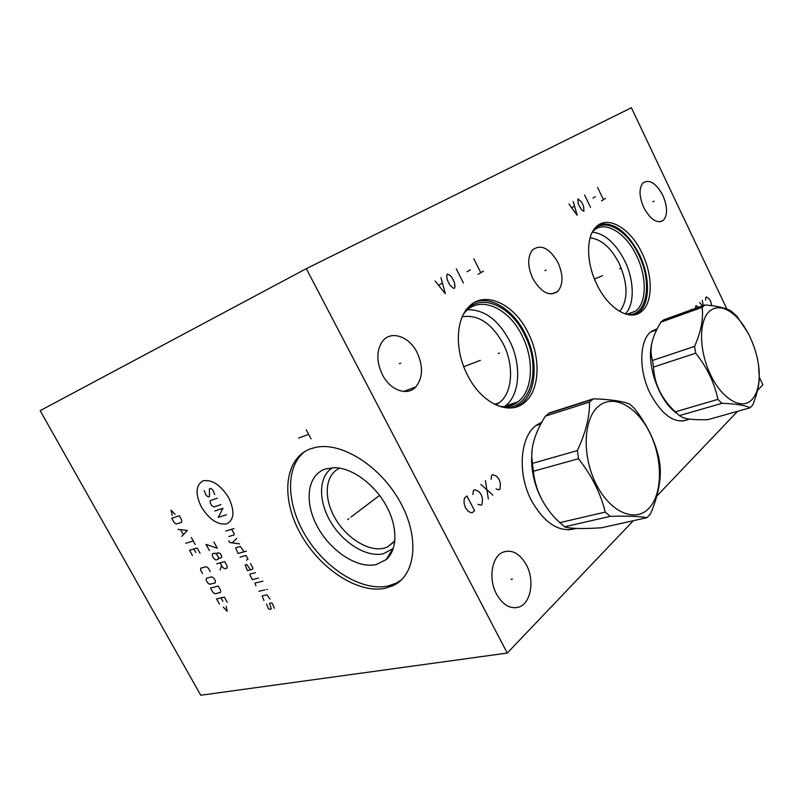 <?xml version="1.0" encoding="UTF-8"?>
<svg xmlns="http://www.w3.org/2000/svg" width="803" height="803" viewBox="0 0 803 803"><rect width="100%" height="100%" fill="white"/><g stroke="black" fill="none" stroke-linecap="round" stroke-linejoin="round"><path stroke-width="1.2" d="M726.936 309.095L631.399 107.753L306.304 268.654L40.15 410.654L200.75 695.247L507.245 653.06L633.336 520.715M757.51 390.368L762.85 384.757L759.196 377.069M656.814 496.073L737.535 411.337M306.304 268.654L507.245 653.06M385.199 588.288C357.486 594.09 318.911 568.082 299.951 532.72C280.649 497.479 284.352 458.252 310.711 448.747L316.211 447.251C342.058 441.911 380.672 466.342 400.195 502.056C419.969 537.689 415.793 575.089 393.289 585.538L385.199 588.288M689.094 419.056L688.422 419.447C675.253 424.506 662.535 415.924 650.269 393.701C638.255 369.922 639.278 339.288 651.695 331.248L657.185 328.788M576.273 528.414C559.731 533.132 544.805 523.867 531.476 500.6C516.861 473.037 520.153 435.487 537.066 424.807L541.794 422.258M642.049 253.176C653.15 275.6 653 303.213 641.105 311.845C629.783 321.371 608.473 308.884 596.99 284.684C586.06 262.902 585.889 236.383 596.117 226.958C607.821 214.692 630.596 228.443 642.049 253.176M528.163 332.813C541.373 358.429 539.767 391.412 523.797 403.086C508.56 415.743 481.318 403.126 467.537 375.212C454.94 351.162 455.482 320.688 468.079 307.579C483.727 289.461 514.181 303.434 528.163 332.813M526.427 564.981C534.918 580.529 530.883 603.665 518.618 607.168C510.126 609.266 502.738 604.89 496.485 594.029C488.184 578.873 491.737 556.74 502.798 552.253C511.892 549.101 519.762 553.337 526.427 564.981M662.866 195.44C667.634 206.692 667.805 214.983 663.368 220.323C657.075 223.977 650.55 219.741 643.795 207.626C639.068 196.524 638.807 188.273 643.002 182.873C649.436 178.908 656.051 183.094 662.866 195.44M557.965 262.471C563.415 275.017 563.315 284.704 557.663 291.529C549.382 296.849 541.102 292.523 532.801 278.541C527.451 266.335 527.36 256.779 532.55 249.863C541.051 243.881 549.523 248.087 557.965 262.471M417.078 352.487C423.372 366.379 422.95 377.852 415.793 386.916C407.382 396.391 390.198 390.419 382.369 374.67C376.336 361.631 376.346 350.55 382.409 341.436C390.76 329.983 409.169 336.226 417.078 352.487M619.765 311.464C628.287 300.031 628.097 284.051 619.223 263.525C611.023 247.685 601.317 239.133 590.115 237.869M592.353 232.137C604.789 233.573 615.56 243.098 624.654 260.714C634.37 280.337 634.872 304.447 625.316 313.963M625.738 314.103L627.846 314.073L635.635 311.072C646.867 302.892 647.047 276.884 636.578 255.776C625.768 232.489 604.268 219.6 593.186 231.103L592.564 231.746M593.728 229.849C604.94 217.282 627.444 230.481 638.686 254.752C652.066 281.251 647.83 313.863 629.783 314.595L627.876 314.635M641.105 311.845L638.325 312.879C650.239 304.247 650.42 276.674 639.339 254.3C627.394 231.796 614.094 221.839 599.439 224.418M638.325 312.879L635.705 314.505M495.873 404.913L499.285 402.745C512.766 392.757 514.281 365.174 503.18 343.814C491.827 323.368 478.197 314.344 462.267 316.743M467.617 309.727C484.209 309.476 498.151 319.755 509.463 340.562C521.82 364.401 520.133 395.166 505.037 406.188L504.515 406.569M498.583 406.037L501.694 406.479C507.837 406.96 513.247 405.405 517.925 401.841C532.951 390.78 534.507 359.754 522.06 335.664C508.871 308.031 480.174 294.962 465.359 311.895L463.542 314.093M465.178 311.333C479.983 292.192 510.567 305.361 524.439 334.53C542.095 367.613 531.124 410.544 503.611 407.241L501.634 407.001M523.797 403.086L520.846 404.07C536.836 392.416 538.482 359.483 525.292 333.928C513.88 310.52 491.777 295.825 475.266 302.008M520.846 404.07L515.355 407.231M339.86 468.159C325.165 474.272 323.167 497.037 334.62 517.383C345.882 537.789 368.416 552.083 384.135 548.158L387.257 547.114L394.825 541.363M393.35 548.399L383.533 553.709C366.881 557.764 343.222 543.179 330.665 521.85C317.948 500.59 318.47 476.008 332.743 467.667M376.336 564.539L386.173 559.581C397.636 549.774 397.927 526.788 386.102 505.478C374.349 484.139 352.356 468.099 335.012 467.657L325.376 468.982C307.097 475.065 303.986 502.005 317.366 526.557C330.495 551.189 357.486 568.996 376.336 564.539M305.09 451.376C284.814 466.553 286.249 504.716 306.264 536.896C326.088 569.176 361.842 591.5 387.809 586.049L395.899 583.299L401.45 579.856M654.937 330.445L652.297 330.836M682.058 421.173L683.544 420.481M652.026 342.359L651.614 344.136C646.395 365.797 659.564 401.841 676.959 413.495M702.143 307.338L660.839 322.194L663.77 319.805L704.984 304.949L702.143 307.338C703.558 318.701 701.029 331.719 694.555 346.404L695.689 353.19C707.092 367.443 714.489 382.84 717.902 399.372L721.907 403.337C735.538 403.748 744.933 405.244 750.102 407.814L752.722 405.033C756.657 395.377 758.845 386.504 759.277 378.414L758.574 365.566M747.633 332.261L736.833 316.141L730.941 310.891C725.571 307.92 716.918 305.943 704.984 304.949M660.839 322.194C656.101 330.123 653.1 337.109 651.855 343.152C650.591 348.964 650.801 354.735 652.478 360.467L653.522 367.071C654.365 384.075 661.622 399.001 675.313 411.829L679.318 415.633L683.664 417.901C688.161 419.407 696.251 419.979 707.925 419.638L750.102 407.814M709.782 310.992C698.65 320.076 698.751 350.499 710.625 374.931C722.329 399.513 741.982 410.574 751.999 399.553C756.396 394.705 758.785 387.367 759.186 377.54C760.21 355.307 747.995 325.586 732.888 313.732C724.045 306.806 716.346 305.893 709.782 310.992M652.478 360.467L694.555 346.404M653.522 367.071L695.689 353.19M675.313 411.829L717.902 399.372M679.318 415.633L721.907 403.337M541.423 422.94L539.375 423.392M568.905 529.89L572.107 528.745M532.018 450.905L531.546 460.29C532.188 478.819 537.739 495.26 548.228 509.614M589.512 402.092L545.327 416.165L549.282 412.953L593.387 398.83L589.512 402.092C589.753 416.536 585.698 432.707 577.357 450.593L578.481 458.724C591.721 475.537 600.644 493.323 605.251 512.083L610.3 516.339C627.213 515.847 639.419 516.299 646.937 517.694L650.47 513.93C657.978 496.475 661.18 480.465 660.106 465.911L658.932 458.372C654.917 440.656 646.726 423.994 634.37 408.406L629.693 404.07C622.114 401.099 610.009 399.352 593.387 398.83M545.327 416.165C535.601 431.773 531.104 445.715 531.847 458.001L533.363 471.271C535.23 489.047 542.708 504.896 555.796 518.828L564.529 526.808C570.331 528.705 582.637 529.026 601.467 527.772L646.937 517.694M598.496 406.288C583.359 418.684 581.774 455.823 596.107 484.068C610.22 512.515 635.454 523.094 649.025 508.189C662.816 493.694 662.796 459.035 649.828 432.877C637.05 406.529 613.422 393.47 598.496 406.288M532.349 463.401L577.357 450.593M533.363 471.271L578.481 458.724M559.5 522.733L605.251 512.083M564.529 526.808L610.3 516.339M711.789 305.672L710.635 301.195L708.999 298.686L706.399 296.969L705.757 297.501L705.676 300.161M702.464 305.863L699.604 302.621M702.213 300.452L703.318 305.843M698.57 307.258L695.99 305.622L695.207 308.472M691.895 309.667L691.674 309.205L690.53 310.159M496.053 488.907L498.944 489.88L500.038 488.937L500.41 483.486L499.125 479.451L496.746 476.34L492.691 474.603L491.577 475.527L491.135 479.321M492.831 495.1L480.867 484.43M485.403 480.656L488.334 498.934M477.946 504.304L480.927 505.268L482.081 504.284L482.493 498.693L481.188 494.578L478.729 491.416L474.543 489.689L473.379 490.653L472.907 494.548M474.573 510.698L466.955 495.993L464.596 497.95L464.054 500.169L464.144 503.622L465.469 507.817L467.968 511.019L470.428 512.475L472.234 512.695L474.573 510.698M619.575 268.714L620.799 268.212L619.575 268.714M602.601 275.68L594.461 279.012M605.442 198.471L601.467 200.84M603.465 199.656L597.593 187.511M595.314 196.645L592.875 198.07M590.536 207.345L584.564 195.019M577.879 198.863L578.21 203.992L581.653 209.964L583.922 211.289L583.58 206.17L581.573 202.035L577.879 198.863M568.936 204.012L577.186 215.304L573.212 201.543M574.396 206.21L571.836 207.696M498.251 353.531L499.536 353.039L498.251 353.531M480.365 360.356L463.763 366.69M483.466 271.113L478.146 274.285M480.816 272.689L473.81 258.747M470.307 269.828L467.035 271.745M463.441 283.037L456.275 268.844M447.251 274.034L446.709 275.891L447.391 280.147L449.81 284.924L452.762 287.835L454.498 288.357L455.02 286.5L454.347 282.265L451.938 277.497L450.162 275.439L447.251 274.034M435.126 281.01L445.384 293.788L440.937 277.667M442.222 283.148L438.749 285.175M511.019 579.395L512.404 579.114M652.869 201.714L654.043 201.182M544.946 270.651L546.191 270.119M399.382 363.649L400.677 363.127M348.863 518.678L347.689 519.561L348.863 518.678M351.011 517.042L379.568 495.401M306.204 429.796L311.052 438.89M308.633 434.343L298.666 438.067M228.684 497.73C220.524 484.861 211.962 479.23 202.988 480.856C195.681 485.213 195.139 493.925 201.382 506.984C209.222 519.451 217.633 525.082 226.617 523.877C234.255 519.922 234.938 511.21 228.684 497.73M214.742 494.648L212.785 489.82L210.597 488.375L209.432 488.796L209.493 496.475L208.338 496.876L206.17 495.441L204.223 490.643M220.905 504.615L213.879 506.964L211.711 505.519L210.205 502.778L210.356 500.55L217.352 498.151M214.732 511.009L222.933 508.309L218.245 517.403L226.466 514.763M225.763 531.074L234.034 528.555M228.765 536.534L234.074 534.949L234.165 533.854L231.655 529.277M228.805 540.74L229.799 542.557L239.685 543.902M236.674 538.422L232.258 542.888M244.022 551.802L240.418 546.502L235.67 547.857L238.069 553.458L246.421 551.129M246.541 560.173L248.017 559.079L246.019 555.445L240.057 557.071M250.486 569.839L246.902 564.569L245.116 565.041L247.495 570.612L252.293 569.377L252.995 568.153L250.506 563.616M255.484 572.69L250.074 574.065L249.974 575.109L252.443 579.605L258.466 578.12M262.882 581.141L255.023 583.058L255.896 585.899M258.857 591.279L264.91 589.864M266.737 589.432L267.519 589.593L266.737 589.432M270.019 599.168L266.937 594.802L262.089 595.916L263.946 600.524M266.516 603.966L268.363 608.564L269.457 609.326L271.284 608.945L269.547 603.304L271.384 602.902L272.488 603.665L274.335 608.283M209.412 550.557L205.98 544.364L217.332 548.258L213.879 542.015M218.336 557.242L216.86 554.582L214.752 553.126L212.494 553.769L212.343 555.857L213.809 558.507L215.917 559.962L218.175 559.33L218.336 557.242L219.56 558.266L221.267 557.784L221.758 556.278L220.283 553.608L218.486 552.745L216.78 553.237L216.86 554.582M220.132 562.873L222.582 567.289L224.699 568.755L226.988 568.143L227.159 566.065L224.699 561.618L216.74 563.796M221.598 565.523L220.142 569.959M175.094 514.362L171.069 510.156L172.243 515.335M171.772 518.276L174.201 522.653L176.248 524.048L181.619 522.281L181.719 520.153L179.27 515.737L171.772 518.276M181.809 536.334L187.42 530.442L177.925 529.348M180.715 529.829L183.305 534.497M185.684 543.3L193.272 540.991M191.325 537.478L195.219 544.494M200.077 553.257L197.167 548.007L189.548 550.266L192.439 555.475M195.822 552.464L193.884 548.981M210.245 571.595L208.308 568.112L206.241 566.667L200.75 568.173L200.62 570.2L202.547 573.653M206.351 578.26L206.22 580.278L207.656 582.858L209.713 584.303L215.244 582.898L215.395 580.88L213.949 578.27L211.872 576.825L206.351 578.26M210.527 588.027L212.915 592.333L214.973 593.778L220.534 592.433L220.684 590.436L218.286 586.09L210.527 588.027M227.249 602.27L224.368 597.071L216.579 598.918L219.44 604.067M222.933 601.317L221.016 597.864M223.194 607.078L227.219 611.324L226.165 606.406M635.635 311.072L627.595 314.093M627.846 314.073L629.783 314.595M499.285 402.745L494.648 404.321M517.925 401.841L505.037 406.188M501.694 406.479L503.611 407.241M387.257 547.114L394.875 540.901M392.627 549.051L386.173 559.581M393.289 585.538L395.899 583.299M518.618 607.168L514.914 607.811M663.368 220.323L659.885 221.829M557.663 291.529L551.661 293.998M415.793 386.916L403.809 391.462M650.862 331.9L656.663 329.832M662.907 320.407L704.141 305.552M651.614 344.136L651.855 343.152M732.888 313.732L730.941 310.891M759.186 377.54L759.277 378.414M536.133 425.5L540.851 424.014M548.519 413.485L592.634 399.372M531.546 460.29L531.847 458.001"/></g></svg>
